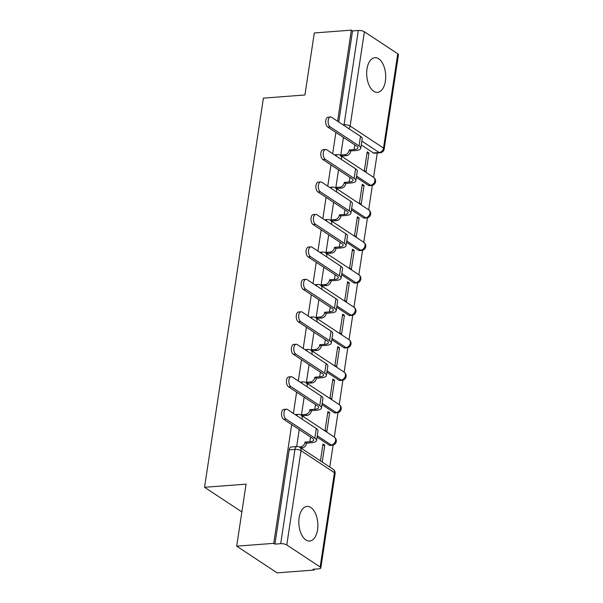 <?xml version="1.0" encoding="UTF-8"?>
<svg xmlns="http://www.w3.org/2000/svg" width="603" height="603" viewBox="0 0 603 603"><rect width="100%" height="100%" fill="white"/><g stroke="black" fill="none" stroke-linecap="round" stroke-linejoin="round"><path stroke-width="0.9" d="M296.646 415.565A4.455 2.427 -94.3 0 1 298.161 414.344L296.111 414.502A4.455 2.427 85.7 0 0 295.417 414.751M301.56 383.101A4.455 2.427 -94.3 0 1 303.068 381.88L301.018 382.038A4.455 2.427 85.7 0 0 300.324 382.287M306.467 350.637A4.455 2.427 -94.3 0 1 307.982 349.416L305.932 349.574A4.455 2.427 85.7 0 0 305.231 349.823M311.382 318.173A4.455 2.427 -94.3 0 1 312.889 316.952L310.839 317.11A4.455 2.427 85.7 0 0 310.146 317.359M316.289 285.709A4.455 2.427 -94.3 0 1 317.796 284.488L315.753 284.639A4.455 2.427 85.7 0 0 315.052 284.895M321.195 253.245A4.455 2.427 -94.3 0 1 322.711 252.024L320.66 252.175A4.455 2.427 85.7 0 0 319.959 252.431M326.11 220.781A4.455 2.427 -94.3 0 1 327.617 219.56L325.567 219.711A4.455 2.427 85.7 0 0 324.874 219.959M331.017 188.309A4.455 2.427 -94.3 0 1 332.524 187.088L330.482 187.247A4.455 2.427 85.7 0 0 329.781 187.495M335.931 155.845A4.455 2.427 -94.3 0 1 337.439 154.624L335.389 154.783A4.455 2.427 85.7 0 0 334.695 155.031M385.4 81.103A17.366 9.46 85.7 0 0 374.885 57.715A17.366 9.46 85.7 0 0 367.001 68.961A17.366 9.46 85.7 0 0 377.516 92.349A17.366 9.46 85.7 0 0 385.4 81.103M317.547 529.788A17.366 9.46 85.7 0 0 307.033 506.399A17.366 9.46 85.7 0 0 299.141 517.645A17.366 9.46 85.7 0 0 309.656 541.027A17.366 9.46 85.7 0 0 317.547 529.788M291.701 424.61L273.739 543.341L236.693 546.152L277.146 572.85L314.201 570.039L314.329 569.164M329.773 467.054L333.097 445.097M334.303 437.077L338.004 412.625M321.987 404.666L334.107 412.663L336.157 412.505A4.455 3.437 -56.6 0 0 340.507 408.065A4.455 3.437 -56.6 0 0 339.24 404.628L342.911 380.161M344.125 372.149L347.825 347.697M349.039 339.685L352.732 315.233M336.715 307.266L348.836 315.271L350.886 315.113A4.455 3.437 -56.6 0 0 355.235 310.673A4.455 3.437 -56.6 0 0 353.969 307.236L357.647 282.769M358.853 274.757L362.554 250.305M363.767 242.293L367.461 217.841M368.674 209.829L372.375 185.377M373.589 177.365L377.267 153.004M236.693 546.152L246.069 484.141L204.553 487.292L263.405 98.131L304.93 94.98L314.306 32.961L351.353 30.15L337.582 121.233M335.886 132.426L332.668 153.697M330.979 164.89L327.761 186.161M326.065 197.354L322.854 218.625M321.158 229.818L317.939 251.097M316.251 262.282L313.032 283.561M311.336 294.746L308.118 316.025M306.43 327.218L303.211 348.489M301.515 359.682L298.304 380.953M296.608 392.146L293.39 413.417M314.201 570.039L313.017 569.262L318.791 568.825A4.455 1.455 -171.4 0 0 320.834 567.936A4.455 1.455 -171.4 0 0 320.155 566.986L286.779 544.961A4.455 1.455 -171.4 0 0 280.697 543.687L294.95 449.408A4.455 2.427 -94.3 0 1 296.97 446.529L291.204 446.966A4.455 2.427 -94.3 0 0 289.176 449.846L294.95 449.408A4.455 1.455 -171.4 0 1 301.033 450.682L286.779 544.961M273.739 543.341L274.923 544.125L280.697 543.687M373.385 152.943L379.159 152.506A4.455 2.427 -94.3 0 0 380.124 152.785L374.35 153.222A4.455 2.427 -94.3 0 1 373.385 152.943L361.265 144.946M351.353 30.15L352.536 30.926L358.303 30.489A4.455 1.455 8.6 0 1 364.385 31.763L397.769 53.788A4.455 1.455 8.6 0 1 398.447 54.737L384.186 149.009A4.455 1.455 8.6 0 0 383.508 148.067L397.769 53.788M343.439 137.409L340.778 155.001L342.572 155.973M368.968 153.004L367.197 151.835L364.363 170.566L366.134 171.734L368.968 153.004L367.001 153.154M364.054 185.468L362.29 184.299L359.456 203.03L361.227 204.198L364.054 185.468L362.086 185.618M338.524 169.873L335.863 187.465L337.665 188.445M359.147 217.932L357.375 216.763L354.549 235.494L356.313 236.662L359.147 217.932L357.18 218.082M333.617 202.337L330.957 219.929L332.75 220.909M354.24 250.396L352.469 249.235L349.634 267.958L351.406 269.126L354.24 250.396L352.273 250.546M328.71 234.801L326.042 252.393L327.844 253.373M349.325 282.867L347.562 281.699L344.728 300.43L346.491 301.59L349.325 282.867L347.358 283.011M323.796 267.265L321.135 284.857L322.937 285.837M344.419 315.331L342.647 314.163L339.813 332.894L341.584 334.062L344.419 315.331L342.451 315.475M318.889 299.729L316.228 317.329L318.022 318.301M339.504 347.795L337.74 346.627L334.906 365.358L336.678 366.526L339.504 347.795L337.537 347.946M313.975 332.193L311.314 349.793L313.115 350.765M334.597 380.259L332.826 379.091L329.999 397.822L331.763 398.99L334.597 380.259L332.63 380.41M309.068 364.664L306.407 382.257L308.208 383.229M329.69 412.723L327.919 411.555L325.085 430.286L326.856 431.454L329.69 412.723L327.723 412.874M304.161 397.128L301.5 414.721L303.294 415.693M322.228 462.071L324.776 445.187L322.809 445.338M324.776 445.187L323.012 444.019L320.457 460.903M329.2 445.127L331.243 444.976A4.455 2.427 -94.3 0 0 332.215 445.248L330.165 445.406A4.455 2.427 85.7 0 1 329.2 445.127L317.072 437.13M339.014 380.199L341.064 380.041A4.455 2.427 -94.3 0 0 342.029 380.32L339.986 380.478A4.455 2.427 85.7 0 1 339.014 380.199L326.894 372.202M343.929 347.735L345.979 347.577A4.455 2.427 -94.3 0 0 346.944 347.856L344.893 348.014A4.455 2.427 85.7 0 1 343.929 347.735L331.801 339.738M353.75 282.807L355.793 282.649A4.455 2.427 -94.3 0 0 356.757 282.928L354.715 283.086A4.455 2.427 85.7 0 1 353.75 282.807L341.622 274.802M358.657 250.343L360.707 250.185A4.455 2.427 -94.3 0 0 361.672 250.464L359.622 250.614A4.455 2.427 85.7 0 1 358.657 250.343L346.537 242.338M363.564 217.871L365.614 217.721A4.455 2.427 -94.3 0 0 366.579 218L364.536 218.15A4.455 2.427 85.7 0 1 363.564 217.871L351.443 209.874M368.478 185.407L370.521 185.257A4.455 2.427 -94.3 0 0 371.493 185.536L369.443 185.686A4.455 2.427 85.7 0 1 368.478 185.407L356.35 177.41M241.871 511.917L204.553 487.292M299.246 429.592L296.684 446.552M334.107 412.663A4.455 2.427 85.7 0 0 335.072 412.942L337.122 412.784A4.455 2.427 -94.3 0 1 336.157 412.505L322.19 403.294M348.836 315.271A4.455 2.427 85.7 0 0 349.8 315.55L351.851 315.392A4.455 2.427 -94.3 0 1 350.886 315.113L336.919 305.902M274.923 544.125L289.176 449.846M352.536 30.926L338.758 122.01M340.778 154.986L344.818 154.677A4.455 3.437 -56.6 0 0 349.175 150.23L350.75 150.931L355.597 150.569A11.246 3.663 -171.4 0 0 360.752 148.315L362.199 138.743A11.246 3.663 -171.4 0 0 360.488 136.346L331.65 117.321A5.118 2.789 85.7 0 0 330.534 116.997A5.118 2.789 85.7 0 0 328.122 121.301A5.118 2.789 85.7 0 0 330.203 126.894L327.783 127.075A5.118 2.789 -94.3 0 1 325.703 121.482A5.118 2.789 -94.3 0 1 328.115 117.186L330.534 116.997M350.75 150.931L350.705 151.247A4.455 3.437 123.4 0 1 346.356 155.687L342.285 155.996M327.783 127.075L356.622 146.107A8.352 2.721 8.6 0 1 357.888 147.886A8.352 2.721 8.6 0 1 354.059 149.552L349.22 149.921M360.752 148.315A11.246 3.663 -171.4 0 0 359.041 145.918L330.203 126.894M335.871 187.45L339.911 187.141A4.455 3.437 -56.6 0 0 344.26 182.701L345.843 183.395L350.682 183.033A11.246 3.663 -171.4 0 0 355.845 180.779L357.293 171.207A11.246 3.663 -171.4 0 0 355.574 168.817L326.736 149.785A5.118 2.789 85.7 0 0 325.628 149.469A5.118 2.789 85.7 0 0 323.216 153.765A5.118 2.789 85.7 0 0 325.288 159.358L322.869 159.539A5.118 2.789 -94.3 0 1 320.788 153.946A5.118 2.789 -94.3 0 1 323.208 149.65L325.628 149.469M345.843 183.395L345.798 183.711A4.455 3.437 123.4 0 1 341.441 188.151L337.379 188.46M322.869 159.539L351.707 178.571A8.352 2.721 8.6 0 1 352.981 180.35A8.352 2.721 8.6 0 1 349.152 182.016L344.313 182.385M355.845 180.779A11.246 3.663 -171.4 0 0 354.127 178.39L325.288 159.358M330.957 219.914L334.997 219.605A4.455 3.437 -56.6 0 0 339.353 215.165L340.936 215.866L345.775 215.497A11.246 3.663 -171.4 0 0 350.931 213.243L352.378 203.671A11.246 3.663 -171.4 0 0 350.667 201.281L321.829 182.249A5.118 2.789 85.7 0 0 320.721 181.933A5.118 2.789 85.7 0 0 318.301 186.229A5.118 2.789 85.7 0 0 320.381 191.822L317.962 192.003A5.118 2.789 -94.3 0 1 315.882 186.417A5.118 2.789 -94.3 0 1 318.294 182.114L320.721 181.933M340.936 215.866L340.883 216.176A4.455 3.437 123.4 0 1 336.534 220.623L332.464 220.932M317.962 192.003L346.8 211.035A8.352 2.721 8.6 0 1 348.074 212.814A8.352 2.721 8.6 0 1 344.238 214.487L339.399 214.849M350.931 213.243A11.246 3.663 -171.4 0 0 349.22 210.854L320.381 191.822M326.05 252.378L330.09 252.069A4.455 3.437 -56.6 0 0 334.439 247.629L336.022 248.33L340.861 247.961A11.246 3.663 -171.4 0 0 346.024 245.707L347.471 236.135A11.246 3.663 -171.4 0 0 345.76 233.745L316.922 214.713A5.118 2.789 85.7 0 0 315.806 214.397A5.118 2.789 85.7 0 0 313.394 218.693A5.118 2.789 85.7 0 0 315.475 224.286L313.047 224.474A5.118 2.789 -94.3 0 1 310.975 218.881A5.118 2.789 -94.3 0 1 313.387 214.578L315.806 214.397M336.022 248.33L335.977 248.64A4.455 3.437 123.4 0 1 331.62 253.087L327.557 253.396M313.047 224.474L341.886 243.499A8.352 2.721 8.6 0 1 343.16 245.278A8.352 2.721 8.6 0 1 339.331 246.951L334.492 247.313M346.024 245.707A11.246 3.663 -171.4 0 0 344.313 243.318L315.475 224.286M321.135 284.842L325.183 284.541A4.455 3.437 -56.6 0 0 329.532 280.094L331.115 280.794L335.954 280.425A11.246 3.663 -171.4 0 0 341.117 278.179L342.564 268.606A11.246 3.663 -171.4 0 0 340.846 266.209L312.007 247.177A5.118 2.789 85.7 0 0 310.899 246.861A5.118 2.789 85.7 0 0 308.48 251.157A5.118 2.789 85.7 0 0 310.56 256.75L308.141 256.938A5.118 2.789 -94.3 0 1 306.06 251.345A5.118 2.789 -94.3 0 1 308.48 247.042L310.899 246.861M331.115 280.794L331.07 281.104A4.455 3.437 123.4 0 1 326.713 285.551L322.65 285.86M308.141 256.938L336.979 275.963A8.352 2.721 8.6 0 1 338.253 277.742A8.352 2.721 8.6 0 1 334.424 279.415L329.577 279.777M341.117 278.179A11.246 3.663 -171.4 0 0 339.399 275.782L310.56 256.75M316.228 317.306L320.268 317.005A4.455 3.437 -56.6 0 0 324.625 312.558L326.2 313.259L331.047 312.889A11.246 3.663 -171.4 0 0 336.203 310.643L337.65 301.07A11.246 3.663 -171.4 0 0 335.939 298.673L307.1 279.641A5.118 2.789 85.7 0 0 305.985 279.325A5.118 2.789 85.7 0 0 303.573 283.629A5.118 2.789 85.7 0 0 305.653 289.214L303.234 289.402A5.118 2.789 -94.3 0 1 301.153 283.809A5.118 2.789 -94.3 0 1 303.565 279.506L305.985 279.325M326.2 313.259L326.155 313.568A4.455 3.437 123.4 0 1 321.806 318.015L317.736 318.324M303.234 289.402L332.072 308.427A8.352 2.721 8.6 0 1 333.346 310.206A8.352 2.721 8.6 0 1 329.509 311.879L324.67 312.248M336.203 310.643A11.246 3.663 -171.4 0 0 334.492 308.246L305.653 289.214M311.321 349.77L315.361 349.469A4.455 3.437 -56.6 0 0 319.711 345.022L321.293 345.723L326.133 345.353A11.246 3.663 -171.4 0 0 331.296 343.107L332.743 333.534A11.246 3.663 -171.4 0 0 331.024 331.137L302.186 312.105A5.118 2.789 85.7 0 0 301.078 311.789A5.118 2.789 85.7 0 0 298.666 316.093A5.118 2.789 85.7 0 0 300.739 321.685L298.319 321.866A5.118 2.789 -94.3 0 1 296.239 316.274A5.118 2.789 -94.3 0 1 298.658 311.97L301.078 311.789M321.293 345.723L321.248 346.032A4.455 3.437 123.4 0 1 316.892 350.479L312.829 350.788M298.319 321.866L327.158 340.891A8.352 2.721 8.6 0 1 328.431 342.67A8.352 2.721 8.6 0 1 324.602 344.343L319.763 344.712M331.296 343.107A11.246 3.663 -171.4 0 0 329.577 340.71L300.739 321.685M306.407 382.242L310.447 381.933A4.455 3.437 -56.6 0 0 314.804 377.486L316.387 378.187L321.226 377.817A11.246 3.663 -171.4 0 0 326.381 375.571L327.828 365.998A11.246 3.663 -171.4 0 0 326.117 363.601L297.279 344.577A5.118 2.789 85.7 0 0 296.171 344.253A5.118 2.789 85.7 0 0 293.751 348.557A5.118 2.789 85.7 0 0 295.832 354.149L293.412 354.33A5.118 2.789 -94.3 0 1 291.332 348.738A5.118 2.789 -94.3 0 1 293.751 344.441L296.171 344.253M316.387 378.187L316.334 378.496A4.455 3.437 123.4 0 1 311.985 382.943L307.914 383.252M293.412 354.33L322.251 373.363A8.352 2.721 8.6 0 1 323.525 375.134A8.352 2.721 8.6 0 1 319.688 376.807L314.849 377.176M326.381 375.571A11.246 3.663 -171.4 0 0 324.67 373.174L295.832 354.149M301.5 414.706L305.54 414.397A4.455 3.437 -56.6 0 0 309.897 409.95L311.472 410.651L316.311 410.281A11.246 3.663 -171.4 0 0 321.474 408.035L322.922 398.462A11.246 3.663 -171.4 0 0 321.211 396.065L292.372 377.041A5.118 2.789 85.7 0 0 291.257 376.717A5.118 2.789 85.7 0 0 288.845 381.021A5.118 2.789 85.7 0 0 290.925 386.613L288.498 386.794A5.118 2.789 -94.3 0 1 286.425 381.202A5.118 2.789 -94.3 0 1 288.837 376.905L291.257 376.717M311.472 410.651L311.427 410.967A4.455 3.437 123.4 0 1 307.07 415.407L303.007 415.716M288.498 386.794L317.336 405.827A8.352 2.721 8.6 0 1 318.61 407.605A8.352 2.721 8.6 0 1 314.781 409.271L309.942 409.641M321.474 408.035A11.246 3.663 -171.4 0 0 319.763 405.638L290.925 386.613M299.261 446.966L300.633 446.861A4.455 3.437 -56.6 0 0 304.982 442.414L306.565 443.115L311.404 442.753A11.246 3.663 -171.4 0 0 316.567 440.499L318.015 430.926A11.246 3.663 -171.4 0 0 316.296 428.529L287.458 409.505A5.118 2.789 85.7 0 0 286.35 409.181A5.118 2.789 85.7 0 0 283.93 413.485A5.118 2.789 85.7 0 0 286.01 419.077L283.591 419.258A5.118 2.789 -94.3 0 1 281.511 413.666A5.118 2.789 -94.3 0 1 283.93 409.369L286.35 409.181M306.565 443.115L306.52 443.431A4.455 3.437 123.4 0 1 302.163 447.871L300.852 447.969M283.591 419.258L312.429 438.291A8.352 2.721 8.6 0 1 313.703 440.069A8.352 2.721 8.6 0 1 309.874 441.735L305.028 442.105M316.567 440.499A11.246 3.663 -171.4 0 0 314.849 438.102L286.01 419.077M320.155 566.986L334.416 472.714L301.033 450.682A4.455 3.437 -56.6 0 0 299.759 447.253A4.455 4.455 0 0 0 296.97 446.529M364.385 31.763L350.132 126.035L383.508 148.067A4.455 3.437 123.4 0 1 379.159 152.506L361.845 141.087M332.215 445.248A4.455 4.455 0 0 0 334.326 437.092A4.455 3.437 -56.6 0 1 335.6 440.529A4.455 3.437 -56.6 0 1 331.243 444.976L317.284 435.758M342.029 380.32A4.455 4.455 0 0 0 344.147 372.164A4.455 3.437 -56.6 0 1 345.421 375.601A4.455 3.437 -56.6 0 1 341.064 380.041L327.105 370.83M346.944 347.856A4.455 4.455 0 0 0 349.054 339.7A4.455 3.437 -56.6 0 1 350.328 343.137A4.455 3.437 -56.6 0 1 345.979 347.577L332.012 338.366M356.757 282.928A4.455 4.455 0 0 0 358.875 274.772A4.455 3.437 -56.6 0 1 360.149 278.202A4.455 3.437 -56.6 0 1 355.793 282.649L341.833 273.438M361.672 250.464A4.455 4.455 0 0 0 363.79 242.308A4.455 3.437 -56.6 0 1 365.056 245.738A4.455 3.437 -56.6 0 1 360.707 250.185L346.74 240.974M366.579 218A4.455 4.455 0 0 0 368.697 209.844A4.455 3.437 -56.6 0 1 369.971 213.274A4.455 3.437 -56.6 0 1 365.614 217.721L351.647 208.502M371.493 185.536A4.455 4.455 0 0 0 373.604 177.38A4.455 3.437 -56.6 0 1 374.878 180.81A4.455 3.437 -56.6 0 1 370.521 185.257L356.561 176.038M341.358 159.433A4.455 3.437 -56.6 0 0 341.502 158.785A4.455 3.437 123.4 0 0 340.228 155.348A4.455 4.455 0 0 0 337.439 154.624M336.444 191.897A4.455 3.437 -56.6 0 0 336.587 191.249A4.455 3.437 123.4 0 0 335.313 187.812A4.455 4.455 0 0 0 332.524 187.088M331.537 224.361A4.455 3.437 -56.6 0 0 331.68 223.713A4.455 3.437 123.4 0 0 330.406 220.283A4.455 4.455 0 0 0 327.617 219.56M326.63 256.825A4.455 3.437 -56.6 0 0 326.766 256.177A4.455 3.437 123.4 0 0 325.499 252.747A4.455 4.455 0 0 0 322.711 252.024M321.716 289.289A4.455 3.437 -56.6 0 0 321.859 288.641A4.455 3.437 123.4 0 0 320.585 285.211A4.455 4.455 0 0 0 317.796 284.488M316.809 321.753A4.455 3.437 -56.6 0 0 316.952 321.105A4.455 3.437 123.4 0 0 315.678 317.675A4.455 4.455 0 0 0 312.889 316.952M311.894 354.217A4.455 3.437 -56.6 0 0 312.037 353.577A4.455 3.437 123.4 0 0 310.771 350.139A4.455 4.455 0 0 0 307.982 349.416M306.987 386.681A4.455 3.437 -56.6 0 0 307.131 386.041A4.455 3.437 123.4 0 0 305.857 382.604A4.455 4.455 0 0 0 303.068 381.88M302.08 419.145A4.455 3.437 -56.6 0 0 302.216 418.505A4.455 3.437 123.4 0 0 300.95 415.068A4.455 4.455 0 0 0 298.161 414.344M343.981 125.454A4.455 2.427 -94.3 0 1 344.049 124.761L358.303 30.489M343.047 124.836L344.049 124.761A4.455 1.455 -171.4 0 1 350.132 126.035A4.455 3.437 123.4 0 1 348.911 128.71M333.142 469.277A4.455 3.437 -56.6 0 1 334.416 472.714A4.455 1.455 8.6 0 1 335.095 473.656A4.455 4.455 0 0 0 333.142 469.277L299.759 447.253M354.768 144.886L354.059 149.552M344.818 154.677L346.356 155.687M349.175 150.23L350.705 151.247M360.488 136.346L359.041 145.918M349.853 177.35L349.152 182.016M339.911 187.141L341.441 188.151M344.26 182.701L345.798 183.711M355.574 168.817L354.127 178.39M344.946 209.814L344.238 214.487M334.997 219.605L336.534 220.623M339.353 215.165L340.883 216.176M350.667 201.281L349.22 210.854M340.039 242.278L339.331 246.951M330.09 252.069L331.62 253.087M334.439 247.629L335.977 248.64M345.76 233.745L344.313 243.318M335.125 274.742L334.424 279.415M325.183 284.541L326.713 285.551M329.532 280.094L331.07 281.104M340.846 266.209L339.399 275.782M330.218 307.206L329.509 311.879M320.268 317.005L321.806 318.015M324.625 312.558L326.155 313.568M335.939 298.673L334.492 308.246M325.303 339.67L324.602 344.343M315.361 349.469L316.892 350.479M319.711 345.022L321.248 346.032M331.024 331.137L329.577 340.71M320.397 372.134L319.688 376.807M310.447 381.933L311.985 382.943M314.804 377.486L316.334 378.496M326.117 363.601L324.67 373.174M315.49 404.605L314.781 409.271M305.54 414.397L307.07 415.407M309.897 409.95L311.427 410.967M321.211 396.065L319.763 405.638M310.575 437.069L309.874 441.735M300.633 446.861L302.163 447.871M304.982 442.414L306.52 443.431M316.296 428.529L314.849 438.102M340.228 155.348L373.604 177.38M335.313 187.812L368.697 209.844M330.406 220.283L363.79 242.308M325.499 252.747L358.875 274.772M351.851 315.392A4.455 4.455 0 0 0 353.969 307.236L320.585 285.211M315.678 317.675L349.054 339.7M310.771 350.139L344.147 372.164M337.122 412.784A4.455 4.455 0 0 0 339.24 404.628L305.857 382.604M300.95 415.068L334.326 437.092M320.834 567.936L335.095 473.656M380.124 152.785A4.455 4.455 0 0 0 384.186 149.009"/></g></svg>
